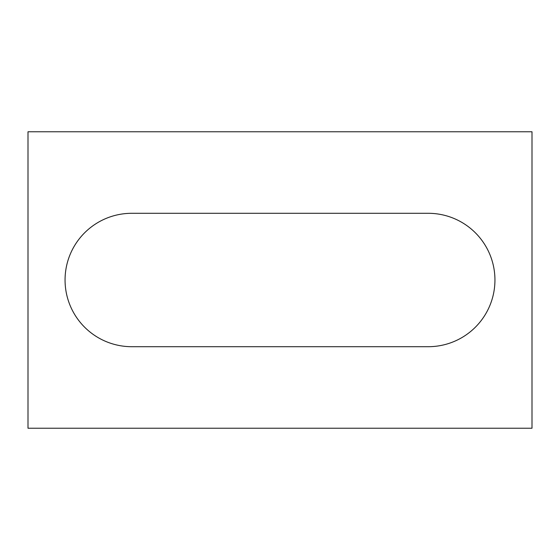 <?xml version="1.0" encoding="UTF-8"?>
<svg xmlns="http://www.w3.org/2000/svg" width="560" height="560" viewBox="0 0 560 560"><rect width="100%" height="100%" fill="white"/><g stroke="black" fill="none" stroke-linecap="round" stroke-linejoin="round"><path stroke-width="0.84" d="M532 428.232L28 428.232L28 131.768L532 131.768L532 428.232M131.768 213.297A66.703 66.703 0 0 0 65.058 280A66.703 66.703 0 0 0 131.768 346.703L428.232 346.703A66.703 66.703 0 0 0 494.942 280A66.703 66.703 0 0 0 428.232 213.297L131.768 213.297"/></g></svg>
